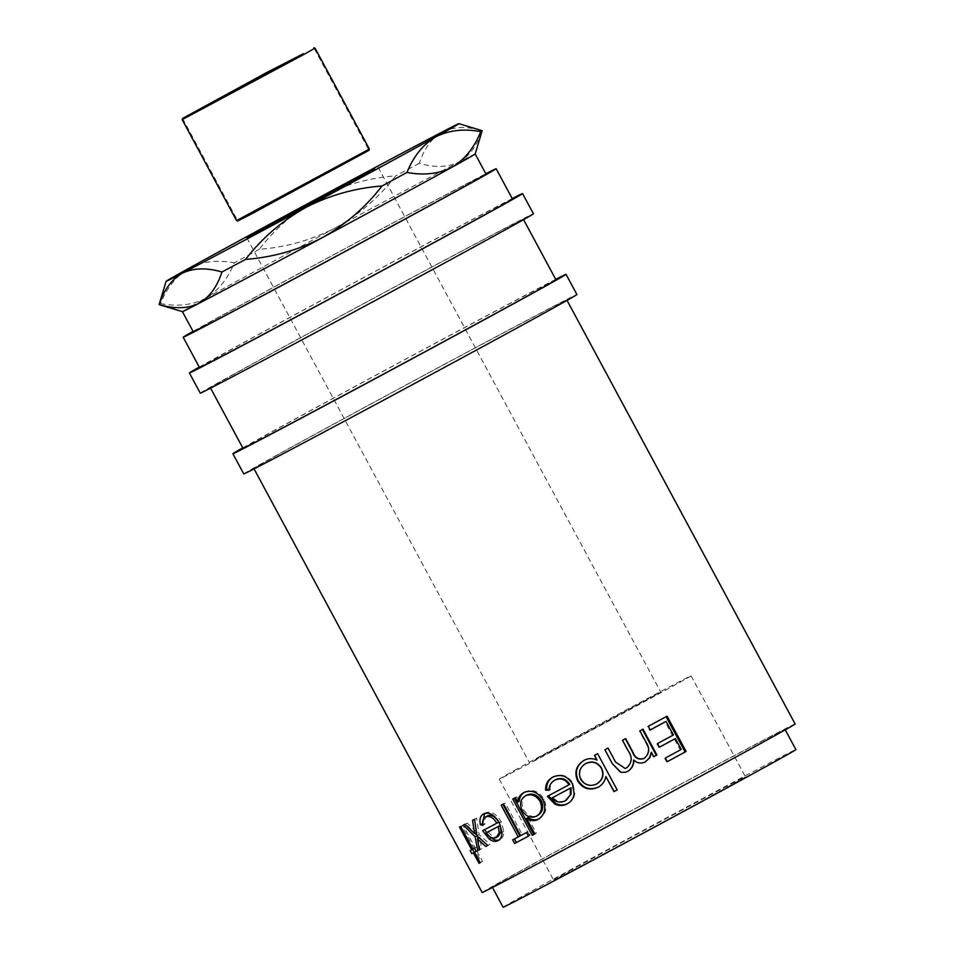 <?xml version="1.0" encoding="UTF-8"?>
<svg xmlns="http://www.w3.org/2000/svg" width="955" height="955" viewBox="0 0 955 955"><rect width="100%" height="100%" fill="white"/><g stroke="black" fill="none" stroke-linecap="round" stroke-linejoin="round"><path stroke-width="0.72" stroke-dasharray="4.78 3.58" d="M539.909 756.873L660.776 692.136L576.808 737.94L532.962 761.159L539.909 756.873M278.609 454.341A177.726 1.301 -28.3 0 0 253.839 468.475A177.726 1.301 -28.3 0 0 366.601 409.182A177.726 1.301 -28.3 0 0 542.046 314.1A177.726 1.301 -28.3 0 0 566.816 299.966A177.726 1.301 -28.3 0 0 454.055 359.259A177.726 1.301 -28.3 0 0 278.609 454.341M482.156 892.495A177.726 1.301 151.7 0 1 506.914 878.361A177.726 1.301 151.7 0 1 682.359 783.279A177.726 1.301 151.7 0 1 795.121 723.974M761.863 742.644A166.266 1.218 151.7 0 1 597.735 831.59A166.266 1.218 151.7 0 1 492.243 887.064A166.266 1.218 151.7 0 1 515.413 873.837A166.266 1.218 151.7 0 1 679.542 784.891A166.266 1.218 151.7 0 1 785.022 729.417A166.266 1.218 151.7 0 1 761.863 742.644M503.118 907.25A166.266 1.218 151.7 0 1 526.289 894.023A166.266 1.218 151.7 0 1 690.405 805.077A166.266 1.218 151.7 0 1 795.897 749.603M568.774 871.402A108.93 0.8 151.7 0 1 676.307 813.135A108.93 0.8 151.7 0 1 745.413 776.785A108.93 0.8 151.7 0 1 730.241 785.452A108.93 0.8 151.7 0 1 622.708 843.731A108.93 0.8 151.7 0 1 553.602 880.068A108.93 0.8 151.7 0 1 568.774 871.402M514.411 770.446A108.93 0.8 151.7 0 1 621.944 712.167A108.93 0.8 151.7 0 1 691.062 675.83A108.93 0.8 151.7 0 1 675.877 684.496A108.93 0.8 151.7 0 1 568.356 742.775A108.93 0.8 151.7 0 1 499.238 779.113A108.93 0.8 151.7 0 1 514.411 770.446M242.749 447.871A189.197 1.385 151.7 0 1 259.235 438.679A189.197 1.385 151.7 0 1 417.442 352.777A189.197 1.385 151.7 0 1 555.715 279.349M243.752 473.919A189.197 1.385 151.7 0 1 270.11 458.866A189.197 1.385 151.7 0 1 456.872 357.648A189.197 1.385 151.7 0 1 576.916 294.522M199.261 367.102A189.197 1.385 151.7 0 1 215.746 357.91A189.197 1.385 151.7 0 1 373.954 272.02A189.197 1.385 151.7 0 1 512.226 198.592M200.263 393.15A189.197 1.385 151.7 0 1 226.622 378.108A189.197 1.385 151.7 0 1 413.384 276.89A189.197 1.385 151.7 0 1 533.427 213.765M475.184 153.97L475.184 153.97A166.266 1.218 -28.3 0 0 475.184 153.97A166.266 1.218 -28.3 0 0 458.842 162.135A166.266 1.218 -28.3 0 0 335.623 227.732A166.266 1.218 -28.3 0 0 205.564 298.39A166.266 1.218 -28.3 0 0 182.405 311.617L182.405 311.617M486.047 174.156A166.266 1.218 -28.3 0 0 380.568 229.63A166.266 1.218 -28.3 0 0 216.439 318.576A166.266 1.218 -28.3 0 0 193.268 331.803M193.053 331.397A177.726 1.301 151.7 0 1 207.939 323.1A177.726 1.301 151.7 0 1 355.69 242.88A177.726 1.301 151.7 0 1 485.832 173.75M199.488 367.52A177.726 1.301 151.7 0 1 224.246 353.386A177.726 1.301 151.7 0 1 399.691 258.304A177.726 1.301 151.7 0 1 512.453 199.01M235.121 373.584A177.726 1.301 -28.3 0 0 210.351 387.718A177.726 1.301 -28.3 0 0 323.124 328.413A177.726 1.301 -28.3 0 0 498.558 233.33A177.726 1.301 -28.3 0 0 523.328 219.196A177.726 1.301 -28.3 0 0 410.566 278.502A177.726 1.301 -28.3 0 0 235.121 373.584M242.976 448.289A177.726 1.301 151.7 0 1 267.734 434.155A177.726 1.301 151.7 0 1 443.18 339.073A177.726 1.301 151.7 0 1 555.941 279.767M160.547 303.63C177.57 306.794 192.576 305.051 205.564 298.39C218.182 290.845 227.756 279.003 234.273 262.852C217.251 259.688 202.245 261.443 189.257 268.104C176.639 275.637 167.065 287.491 160.547 303.63A183.456 1.349 -28.3 0 0 159.103 304.609M458.842 162.135C469.466 156.095 477.202 145.614 482.036 130.68C466.983 126.203 453.816 126.597 442.535 131.85C431.923 137.878 424.187 148.359 419.341 163.293C434.394 167.77 447.561 167.388 458.842 162.135M335.623 227.732C358.985 214.648 379.004 197.375 395.68 175.887C369.012 177.833 343.561 185.019 319.316 197.446C295.954 210.518 275.935 227.803 259.259 249.279C285.927 247.333 311.378 240.147 335.623 227.732M419.341 163.293A183.456 1.349 -28.3 0 0 395.68 175.887M259.259 249.279A183.456 1.349 -28.3 0 0 234.273 262.852M488.196 831.805C491.61 836.341 494.929 837.881 498.164 836.437M526.802 795.061C521.788 798.344 520.75 803.251 523.698 809.745L522.242 810.556M523.698 809.745C527.518 815.868 532.21 817.767 537.761 815.463M552.969 797.425C556.872 801.699 561.265 802.654 566.136 800.302L565.288 800.791M585.928 763.427C580.103 767.235 578.551 772.428 581.273 778.994C585.272 784.903 590.465 786.514 596.851 783.84L596.493 784.055M596.851 783.84L597.46 783.482M474.587 848.231L476.915 846.978L478.622 850.141A174.861 1.277 151.7 0 1 476.903 851.024L482.514 861.446A174.861 1.277 151.7 0 1 481.392 862.019L475.793 851.633M476.915 846.978A174.861 1.277 151.7 0 1 475.196 847.849L463.008 825.204A174.861 1.277 151.7 0 1 461.874 825.777L474.074 848.434A174.861 1.277 151.7 0 1 472.57 849.198L472.582 849.234M474.551 819.247L476.676 818.089L479.124 834.586L489.855 844.292A174.861 1.277 151.7 0 1 487.91 845.306L479.649 837.69L481.666 848.565A174.861 1.277 151.7 0 1 480.067 849.389L477.918 838.633M476.676 818.089A174.861 1.277 151.7 0 1 474.695 819.127L476.796 832.402L467.174 823.043A174.861 1.277 151.7 0 1 465.61 823.855L475.089 833.333M477.488 836.305L476.784 834.968M487.587 815.845C485.068 817.253 484.161 820.059 484.865 824.249L482.49 823.604M498.737 822.183A174.861 1.277 151.7 0 1 484.734 829.549L484.746 829.585M490.404 837.105L486.608 832.665M484.591 813.469L485.629 812.812C491.109 810.807 496.29 813.755 501.184 821.67L503.834 831.339C503.834 835.482 502.557 838.215 499.978 839.564L499.035 839.97M530.097 835.267L528.533 836.126A174.861 1.277 151.7 0 0 530.097 835.267L528.139 831.638A174.861 1.277 151.7 0 1 522.289 834.742L520.642 835.649M501.196 805.196L502.879 804.277A174.861 1.277 151.7 0 0 505.219 803.036L522.289 834.742M519.962 835.983A174.861 1.277 151.7 0 1 514.458 838.896L512.68 839.875M527.996 817.719L536.292 833.142A174.861 1.277 151.7 0 1 534.824 833.918M524.319 792.352L525.19 791.838C532.568 788.866 538.835 791.289 543.992 799.108C547.573 807.679 546.081 814.185 539.503 818.614L539.038 818.829M515.318 797.7L516.786 796.9L519.186 801.364M516.786 796.9A174.861 1.277 151.7 0 1 514.256 798.237L512.751 799.06M555.75 779.602C551.942 781.727 550.008 785.094 549.973 789.69L549.018 789.666M569.693 784.389A174.861 1.277 151.7 0 1 548.409 795.778L548.421 795.802M552.969 777.036L553.661 776.642C561.576 773.287 568.022 775.544 573.024 783.398L574.85 793.521C574.134 798.058 571.854 801.352 567.998 803.394L567.807 803.489M617.264 789.809L617.133 789.904A174.861 1.277 151.7 0 0 617.264 789.809L597.746 753.567A174.861 1.277 151.7 0 1 594.643 755.238L594.452 755.369M583.183 760.86L584.185 760.276C588.435 757.972 592.78 757.888 597.209 760.025M606.019 776.379C605.148 781.178 602.641 784.735 598.487 787.051M643.013 729.178L642.428 729.501A174.861 1.277 151.7 0 1 639.373 731.124L645.222 741.987C649.543 748.445 649.054 753.984 643.754 758.58L643.503 758.712M625.334 738.704A174.861 1.277 151.7 0 1 622.23 740.388L627.638 750.427C632.389 757.148 631.995 762.985 626.456 767.916L625.071 768.512M608.001 748.052L608.001 748.052A174.861 1.277 151.7 0 1 604.873 749.735L604.861 749.771M625.429 772.261L620.571 772.213M644.923 762.042C640.757 764.072 636.961 763.439 633.559 760.132M653.28 756.945L653.829 756.67A174.861 1.277 151.7 0 1 653.28 756.945L650.868 752.456M667.067 716.154L666.101 716.68A174.861 1.277 151.7 0 1 647.586 726.683L649.543 730.312A174.861 1.277 151.7 0 0 650.212 729.942M673.406 734.956L672.463 735.446L665.158 721.849M672.463 735.446A174.861 1.277 151.7 0 1 656.861 743.897L658.807 747.526A174.861 1.277 151.7 0 0 659.487 747.156L658.807 747.526M681.213 749.46L680.27 749.938L674.421 739.063M680.27 749.938A174.861 1.277 151.7 0 1 664.668 758.389L666.614 762.018A174.861 1.277 151.7 0 0 667.282 761.648L666.614 762.018M478.622 850.141L476.903 851.024M480.174 862.711L482.514 861.446M474.074 848.434L475.196 847.849M460.656 826.469L463.008 825.204M459.51 827.066L461.874 825.777M470.182 850.499L472.57 849.198M480.162 862.687L481.392 862.019M476.915 835.78L479.124 834.586M487.73 845.45L489.855 844.292M472.546 820.297L474.695 819.127M464.906 824.284L467.174 823.043M463.306 825.108L465.61 823.855M481.666 848.565L480.067 849.389M482.812 825.371L484.865 824.249M482.633 830.695L484.734 829.549M498.009 840.639L499.978 839.564M501.972 832.366L503.834 831.339M499.358 822.673L501.184 821.67M483.66 813.887L485.629 812.812M528.139 831.638L526.587 832.497M505.219 803.036L503.572 803.943M534.836 833.942L536.292 833.142M538.178 819.342L539.503 818.614M542.858 799.729L543.992 799.108M523.865 792.566L525.19 791.838M548.982 790.251L549.973 789.69M547.358 796.363L548.409 795.778M567.139 803.871L567.998 803.394M574.158 793.927L574.85 793.521M572.379 783.769L573.024 783.398M648.266 726.337L647.586 726.683M650.224 729.966L649.543 730.312M657.541 743.551L656.861 743.897M665.349 758.055L664.668 758.389M182.56 118.42L237.771 220.963L369.024 150.293L313.801 47.75M182.19 119.638L315.019 48.12M369.382 149.076L236.554 220.593M378.108 167.173L660.776 692.136M691.062 675.83L745.413 776.785M499.238 779.113L553.602 880.068M246.856 237.831L529.524 762.806"/><path stroke-width="1.43" d="M367.723 173.094L374.67 168.82L330.812 192.039L246.856 237.831L367.723 173.094M686.096 751.49A177.726 1.301 151.7 0 1 667.294 761.672L665.349 758.055A177.726 1.301 151.7 0 0 681.213 749.46L675.352 738.585A177.726 1.301 151.7 0 1 659.487 747.18L657.541 743.551A177.726 1.301 151.7 0 0 673.406 734.956L666.089 721.371A177.726 1.301 151.7 0 1 650.224 729.966L648.266 726.337A177.726 1.301 151.7 0 0 667.067 716.154L686.096 751.49L685.105 752.003A174.861 1.277 151.7 0 1 667.282 761.648M651.405 752.182L649.376 757.948L645.329 761.851C641.091 763.916 637.26 763.296 633.834 760.013C633.905 765.003 631.876 768.775 627.745 771.33L625.429 772.261L620.905 772.297L612.394 763.749L604.861 749.771A177.726 1.301 151.7 0 0 608.025 748.063L615.569 762.066L625.155 768.489L626.587 767.868C632.234 762.878 632.676 757.029 627.901 750.308L622.493 740.268A177.726 1.301 151.7 0 0 625.644 738.561L632.711 751.692C634.848 757.733 638.668 759.965 644.159 758.389C649.567 753.734 650.104 748.171 645.771 741.713L639.922 730.85A177.726 1.301 151.7 0 0 643.013 729.178L656.921 754.999A177.726 1.301 151.7 0 1 653.829 756.67L651.405 752.182L649.866 757.709L644.995 762.018M643.503 758.712L644.159 758.389M577.656 780.963C574.062 772.38 576.128 765.552 583.839 760.49C588.161 758.151 592.554 758.031 597.018 760.144L594.452 755.369A177.726 1.301 151.7 0 0 597.615 753.662L617.133 789.904A177.726 1.301 151.7 0 1 613.97 791.611L605.828 776.499C604.921 781.321 602.354 784.915 598.128 787.266C589.629 790.859 582.801 788.758 577.656 780.963L578.229 780.629C574.624 772.058 576.605 765.265 584.185 760.276M582.98 760.992L583.839 760.49M599.048 786.729L598.487 787.051C590.118 790.573 583.362 788.436 578.229 780.629M568.989 784.795L569.693 784.389C566.088 778.814 561.433 777.215 555.75 779.602L554.903 780.08C551.023 782.24 549.053 785.631 548.982 790.251L545.603 790.155C545.401 784.186 547.8 779.841 552.826 777.107C560.824 773.693 567.342 775.914 572.379 783.769L574.158 793.927C573.394 798.487 571.054 801.806 567.139 803.871C563.104 806.032 558.973 806.068 554.748 803.955L547.358 796.363A177.726 1.301 151.7 0 0 568.989 784.795C565.36 779.22 560.669 777.645 554.903 780.08L555.655 779.662M532.269 835.303L512.751 799.06A177.726 1.301 151.7 0 0 515.318 797.7L517.717 802.164C518.171 797.712 520.224 794.512 523.865 792.566C531.362 789.534 537.689 791.922 542.858 799.729C546.439 808.3 544.875 814.83 538.178 819.342C534.418 821.264 530.538 821.002 526.527 818.53L534.836 833.942A177.726 1.301 151.7 0 1 532.269 835.303L533.773 834.479L514.268 798.261M518.267 836.914L501.196 805.196A177.726 1.301 151.7 0 0 503.572 803.943L520.642 835.649A177.726 1.301 151.7 0 0 526.587 832.497L528.533 836.126A177.726 1.301 151.7 0 1 514.626 843.492L512.68 839.875A177.726 1.301 151.7 0 0 518.267 836.914L519.962 835.983L502.891 804.301M482.812 825.371L480.401 824.738C479.279 819.283 480.365 815.666 483.66 813.887C489.199 811.822 494.439 814.758 499.358 822.673L501.972 832.366C501.948 836.52 500.623 839.278 498.009 840.639C495.335 842.035 492.35 841.439 489.044 838.824L482.633 830.695A177.726 1.301 151.7 0 0 496.863 823.198C493.353 817.564 489.593 815.463 485.618 816.919C483.063 818.351 482.132 821.169 482.812 825.371M487.73 845.45A177.726 1.301 151.7 0 1 485.749 846.488L477.428 838.896L479.398 849.795A177.726 1.301 151.7 0 1 477.775 850.63L475.113 836.723L463.306 825.108A177.726 1.301 151.7 0 0 464.906 824.284L474.587 833.608L472.546 820.297A177.726 1.301 151.7 0 0 474.551 819.247L476.915 835.78L487.73 845.45M480.174 862.711A177.726 1.301 151.7 0 1 479.028 863.308L473.417 852.887A177.726 1.301 151.7 0 1 471.889 853.663L470.182 850.499A177.726 1.301 151.7 0 0 471.71 849.711L459.51 827.066A177.726 1.301 151.7 0 0 460.656 826.469L472.856 849.126A177.726 1.301 151.7 0 0 474.587 848.231L476.306 851.394A177.726 1.301 151.7 0 1 474.563 852.302L480.174 862.711M567.043 300.383L795.121 723.974A177.726 1.301 151.7 0 1 770.363 738.12A177.726 1.301 151.7 0 1 594.917 833.202A177.726 1.301 151.7 0 1 482.156 892.495L254.066 468.905M785.249 729.823L795.897 749.603A166.266 1.218 151.7 0 1 772.726 762.83A166.266 1.218 151.7 0 1 608.61 851.776A166.266 1.218 151.7 0 1 503.118 907.25L492.47 887.47M555.715 279.349A189.197 1.385 151.7 0 1 566.04 274.336A189.197 1.385 151.7 0 1 539.682 289.389A189.197 1.385 151.7 0 1 352.908 390.607A189.197 1.385 151.7 0 1 232.877 453.721A189.197 1.385 151.7 0 1 242.749 447.871M566.04 274.336L576.916 294.522A189.197 1.385 151.7 0 1 550.546 309.575A189.197 1.385 151.7 0 1 363.783 410.793A189.197 1.385 151.7 0 1 243.752 473.919L232.877 453.721M512.226 198.592A189.197 1.385 151.7 0 1 522.552 193.567A189.197 1.385 151.7 0 1 496.194 208.62A189.197 1.385 151.7 0 1 309.432 309.838A189.197 1.385 151.7 0 1 189.388 372.963A189.197 1.385 151.7 0 1 199.261 367.102M522.552 193.567L533.427 213.765A189.197 1.385 151.7 0 1 507.057 228.818A189.197 1.385 151.7 0 1 320.295 330.024A189.197 1.385 151.7 0 1 200.263 393.15L189.388 372.963M182.405 311.617A166.266 1.218 -28.3 0 0 198.736 303.451A166.266 1.218 -28.3 0 0 321.954 237.855A166.266 1.218 -28.3 0 0 452.013 167.197A166.266 1.218 -28.3 0 0 475.184 153.982L486.047 174.156A166.266 1.218 -28.3 0 1 462.889 187.383A166.266 1.218 -28.3 0 1 298.76 276.329A166.266 1.218 -28.3 0 1 193.268 331.803L182.405 311.617L159.115 304.633A183.456 1.349 -28.3 0 0 159.234 304.609C163.938 289.854 171.661 279.373 182.429 273.166A166.266 1.218 -28.3 0 0 305.648 207.557A166.266 1.218 -28.3 0 0 435.707 136.899A166.266 1.218 -28.3 0 0 458.866 123.672A166.266 1.218 -28.3 0 0 442.535 131.85A166.266 1.218 -28.3 0 0 319.316 197.446A166.266 1.218 -28.3 0 0 189.257 268.104A166.266 1.218 -28.3 0 0 166.086 281.319A166.266 1.218 -28.3 0 0 182.429 273.166C193.471 267.925 206.638 267.531 221.93 271.996A183.456 1.349 -28.3 0 0 245.59 259.402C261.909 238.225 281.928 220.951 305.648 207.557C329.439 195.274 354.89 188.087 382.012 186.01A183.456 1.349 -28.3 0 0 406.997 172.437C413.587 156.214 423.149 144.372 435.707 136.899C448.79 130.226 463.796 128.483 480.723 131.659A183.456 1.349 -28.3 0 0 482.168 130.68A183.456 1.349 -28.3 0 0 482.156 130.668L475.184 153.982M485.832 173.75A177.726 1.301 151.7 0 1 496.146 168.725A177.726 1.301 151.7 0 1 471.388 182.859A177.726 1.301 151.7 0 1 295.943 277.941A177.726 1.301 151.7 0 1 183.181 337.234A177.726 1.301 151.7 0 1 193.053 331.397M496.146 168.725L512.453 199.01A177.726 1.301 151.7 0 1 487.695 213.144A177.726 1.301 151.7 0 1 312.249 308.226A177.726 1.301 151.7 0 1 199.488 367.52L183.181 337.234M523.555 219.614L555.941 279.767A177.726 1.301 151.7 0 1 531.183 293.913A177.726 1.301 151.7 0 1 355.738 388.995A177.726 1.301 151.7 0 1 242.976 448.289L210.578 388.136M221.93 271.996C217.227 286.751 209.491 297.232 198.736 303.451C187.681 308.692 174.514 309.074 159.234 304.609M166.086 281.319L159.103 304.609A183.456 1.349 -28.3 0 0 159.115 304.633M382.012 186.01C365.705 207.187 345.686 224.461 321.954 237.855C298.175 250.138 272.712 257.325 245.59 259.402M480.723 131.659C474.134 147.882 464.572 159.724 452.013 167.197C438.93 173.87 423.925 175.613 406.997 172.437M496.194 837.523L499.155 832.856L498.355 826.493A177.726 1.301 151.7 0 1 486.131 832.927C489.557 837.463 492.911 838.991 496.194 837.523L498.164 836.437L501.053 831.805L499.155 832.856M540.029 801.209C536.03 795.3 531.171 793.498 525.477 795.79C520.38 799.132 519.293 804.05 522.242 810.556C526.062 816.668 530.789 818.542 536.435 816.191C541.569 812.789 542.762 807.787 540.029 801.209L541.199 800.553C537.211 794.644 532.413 792.817 526.802 795.061L525.477 795.79M565.288 800.791L570.29 794.99L570.386 788.138A177.726 1.301 151.7 0 1 551.966 797.986C555.894 802.248 560.334 803.179 565.288 800.791M596.493 784.055C602.557 780.175 604.205 774.935 601.423 768.333C597.448 762.305 592.16 760.753 585.57 763.642C579.649 767.51 578.05 772.726 580.759 779.304C584.758 785.201 590.011 786.777 596.493 784.055L597.46 783.482M501.053 831.805L500.217 825.466L498.355 826.493M500.217 825.466A174.861 1.277 151.7 0 1 488.196 831.805L486.131 832.927M541.199 800.553C543.944 807.13 542.798 812.096 537.761 815.463L536.435 816.191M566.136 800.302L570.29 794.99M571.042 794.56L571.09 787.732L570.386 788.138M571.09 787.732A174.861 1.277 151.7 0 1 552.969 797.425L551.966 797.986M596.851 783.84C602.808 780.02 604.396 774.803 601.614 768.202L601.423 768.333M601.614 768.202C597.651 762.186 592.422 760.586 585.928 763.427M473.417 852.887L475.781 851.609A174.861 1.277 151.7 0 1 474.277 852.373L472.582 849.234M476.784 834.968L475.089 833.333M477.918 838.633L477.488 836.305M496.863 823.198L498.737 822.183C495.227 816.537 491.515 814.424 487.587 815.845L485.618 816.919M499.978 839.564C497.352 840.937 494.404 840.316 491.121 837.702L490.404 837.105M486.608 832.665L484.746 829.585M482.633 823.64L484.591 813.469M528.521 836.103A174.861 1.277 151.7 0 1 516.404 842.525L514.47 838.92M534.824 833.918A174.861 1.277 151.7 0 1 533.773 834.479M539.503 818.614C535.803 820.5 531.971 820.214 527.996 817.719L526.527 818.53M517.717 802.164L519.186 801.364C519.604 796.924 521.597 793.748 525.19 791.838M567.998 803.394C564.023 805.519 559.94 805.519 555.762 803.394L548.409 795.778M549.973 789.69L546.642 789.57C546.391 783.637 548.743 779.316 553.685 776.63M597.018 760.144L594.643 755.262M599.203 786.634L598.487 787.051M617.121 789.892A174.861 1.277 151.7 0 1 614.149 791.48L605.828 776.499M642.428 729.501L656.324 755.298A174.861 1.277 151.7 0 1 653.817 756.658M625.334 738.728L632.401 751.836C634.55 757.876 638.334 760.132 643.754 758.58M608.013 748.075L615.533 762.054L625.155 768.489M620.571 772.213L612.406 763.725L604.885 749.747M633.834 760.013L633.559 760.132C633.666 765.11 631.685 768.859 627.626 771.377L625.418 772.273M666.101 716.68L685.105 752.003M666.089 721.371L665.158 721.849A174.861 1.277 151.7 0 1 650.212 729.942M675.352 738.585L674.421 739.063A174.861 1.277 151.7 0 1 659.487 747.156M474.563 852.302L476.282 851.359M471.71 849.711L472.844 849.102M471.889 853.663L474.277 852.373M479.028 863.308L480.162 862.687M474.587 833.608L476.796 832.402M475.113 836.723L477.345 835.506M477.775 850.63L480.067 849.389M477.428 838.896L479.649 837.69M485.749 846.488L487.91 845.306M489.044 838.824L491.121 837.702M480.401 824.738L482.49 823.604M516.404 842.525L514.626 843.492M554.748 803.955L555.762 803.394M545.603 790.155L546.642 789.57M656.921 754.999L656.324 755.298M369.024 150.293L251.201 214.099L237.771 220.963L236.554 220.593L369.382 149.076L369.024 150.293M303.427 53.683L266.29 72.747L182.56 118.42L303.427 53.683M313.801 47.75L315.031 48.12L304.514 54.113L182.19 119.638L236.554 220.593M458.866 123.672L482.156 130.668M182.56 118.42L182.19 119.638M315.031 48.12L369.382 149.076"/></g></svg>
